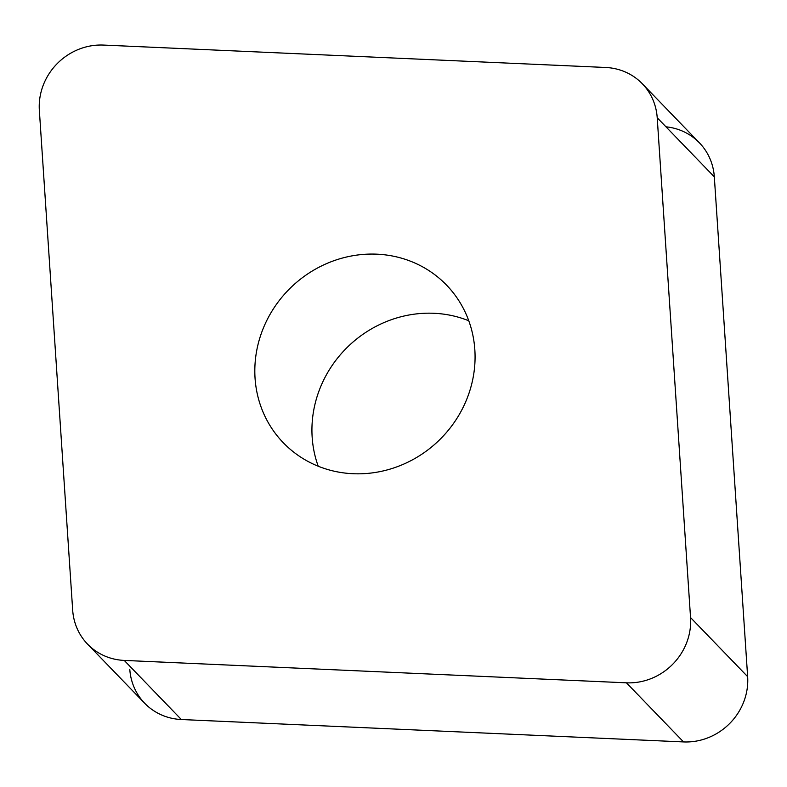 <?xml version="1.0" encoding="UTF-8"?>
<svg xmlns="http://www.w3.org/2000/svg" width="787" height="787" viewBox="0 0 787 787"><rect width="100%" height="100%" fill="white"/><g stroke="black" fill="none" stroke-linecap="round" stroke-linejoin="round"><path stroke-width="1.18" d="M87.564 644.14L144.68 703.244A59.723 56.015 -44 0 0 181.344 719.525L683.539 741.925A59.723 56.015 -44 0 0 747.65 676.653L714.321 176.859A59.723 56.015 -44 0 0 699.436 142.86L642.32 83.756A59.723 56.015 136 0 1 657.214 117.755L690.543 617.549A59.723 56.015 136 0 1 626.432 682.821L124.238 660.421A59.723 56.015 136 0 1 87.564 644.14A59.723 56.015 136 0 1 72.679 610.141L39.35 110.347A59.723 56.015 136 0 1 103.461 45.075L605.656 67.475A59.723 56.015 136 0 1 642.32 83.756M318.223 466.229A113.466 106.422 136 0 1 348.11 346.516A113.466 106.422 136 0 1 468.777 320.771M285.445 444.901A113.466 106.422 -44 0 0 440.031 439.372A113.466 106.422 -44 0 0 446.544 285.101A113.466 106.422 -44 0 0 444.448 282.995A113.466 106.422 -44 0 0 289.862 288.524A113.466 106.422 -44 0 0 283.34 442.796A113.466 106.422 -44 0 0 285.445 444.901M129.786 669.245A59.723 56.015 -44 0 0 181.344 719.525L683.539 741.925A59.723 56.015 -44 0 0 747.65 676.653L714.321 176.859A59.723 56.015 -44 0 0 665.969 126.815M124.238 660.421L181.344 719.525M714.321 176.859L657.214 117.755M690.543 617.549L747.65 676.653M683.539 741.925L626.432 682.821"/></g></svg>
